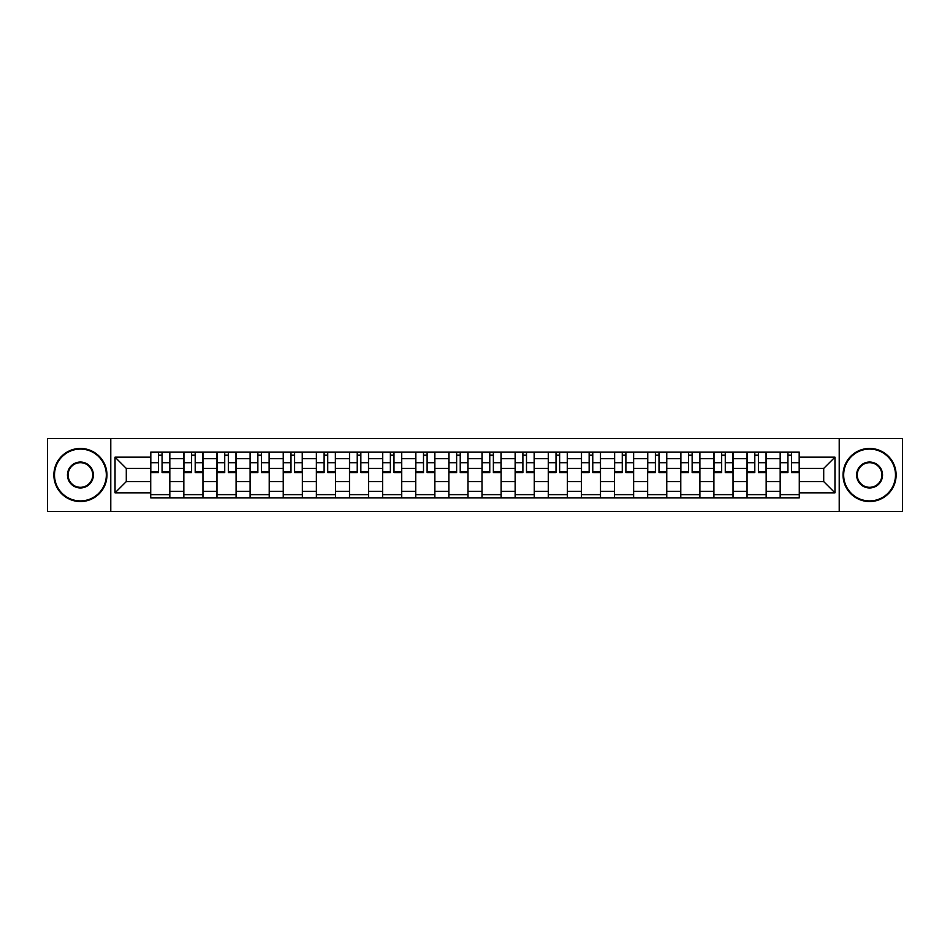 <?xml version="1.0" encoding="UTF-8"?>
<svg xmlns="http://www.w3.org/2000/svg" width="950" height="950" viewBox="0 0 950 950"><rect width="100%" height="100%" fill="white"/><g stroke="black" fill="none" stroke-linecap="round" stroke-linejoin="round"><path stroke-width="1.43" d="M839.218 511.421L902.5 511.421L902.5 438.579L47.5 438.579L47.5 511.421L839.218 511.421L839.218 438.579M183.837 497.836L183.837 458.648L169.824 458.648L169.824 497.836M169.824 458.648L169.824 452.164M183.837 458.648L183.837 452.164M202.956 452.164L202.956 497.836M216.968 497.836L216.968 452.164M236.087 452.164L236.087 497.836M250.099 497.836L250.099 452.164M269.218 452.164L269.218 497.836M283.231 497.836L283.231 452.164M302.349 452.164L302.349 497.836M316.362 497.836L316.362 452.164M335.469 452.164L335.469 497.836M349.493 497.836L349.493 452.164M368.6 452.164L368.6 497.836M382.624 497.836L382.624 452.164M401.731 452.164L401.731 497.836M415.744 497.836L415.744 452.164M434.863 452.164L434.863 497.836M448.875 497.836L448.875 452.164M467.994 452.164L467.994 497.836M482.006 497.836L482.006 452.164M501.125 452.164L501.125 497.836M515.138 497.836L515.138 452.164M534.256 452.164L534.256 497.836M548.269 497.836L548.269 452.164M567.376 452.164L567.376 497.836M581.4 497.836L581.4 452.164M600.507 452.164L600.507 497.836M614.531 497.836L614.531 452.164M633.638 452.164L633.638 497.836M647.651 497.836L647.651 452.164M666.769 452.164L666.769 497.836M680.782 497.836L680.782 452.164M699.901 452.164L699.901 497.836M713.913 497.836L713.913 452.164M733.032 452.164L733.032 497.836M747.044 497.836L747.044 452.164M766.163 452.164L766.163 497.836M780.176 497.836L780.176 452.164M780.176 481.579L766.163 481.579M747.044 481.579L733.032 481.579M713.913 481.579L699.901 481.579M680.782 481.579L666.769 481.579M647.651 481.579L633.638 481.579M614.531 481.579L600.507 481.579M581.4 481.579L567.376 481.579M548.269 481.579L534.256 481.579M515.138 481.579L501.125 481.579M482.006 481.579L467.994 481.579M448.875 481.579L434.863 481.579M415.744 481.579L401.731 481.579M382.624 481.579L368.6 481.579M349.493 481.579L335.469 481.579M316.362 481.579L302.349 481.579M283.231 481.579L269.218 481.579M250.099 481.579L236.087 481.579M216.968 481.579L202.956 481.579M183.837 481.579L169.824 481.579M780.176 468.421L766.163 468.421M747.044 468.421L733.032 468.421M713.913 468.421L699.901 468.421M680.782 468.421L666.769 468.421M647.651 468.421L633.638 468.421M614.531 468.421L600.507 468.421M581.4 468.421L567.376 468.421M548.269 468.421L534.256 468.421M515.138 468.421L501.125 468.421M482.006 468.421L467.994 468.421M448.875 468.421L434.863 468.421M415.744 468.421L401.731 468.421M382.624 468.421L368.6 468.421M349.493 468.421L335.469 468.421M316.362 468.421L302.349 468.421M283.231 468.421L269.218 468.421M250.099 468.421L236.087 468.421M216.968 468.421L202.956 468.421M183.837 468.421L169.824 468.421M126.291 481.579L150.718 481.579L150.718 468.421L126.291 468.421L126.291 481.579L115.033 492.836L115.033 457.164L150.718 457.164L150.718 468.421M799.283 468.421L799.283 481.579L823.709 481.579L823.709 468.421L799.283 468.421L799.283 452.164L150.718 452.164L150.718 457.164M799.283 457.164L834.967 457.164L834.967 492.836L799.283 492.836L799.283 481.579M150.718 481.579L150.718 497.836L799.283 497.836L799.283 492.836M150.718 492.836L115.033 492.836M110.782 511.421L110.782 438.579M169.824 494.641L150.718 494.641M158.46 455.359L162.07 455.359M202.956 494.641L183.837 494.641M191.591 455.359L195.201 455.359M236.087 494.641L216.968 494.641M224.723 455.359L228.333 455.359M269.218 494.641L250.099 494.641M257.854 455.359L261.464 455.359M302.349 494.641L283.231 494.641M290.985 455.359L294.595 455.359M335.469 494.641L316.362 494.641M324.116 455.359L327.726 455.359M368.6 494.641L349.493 494.641M357.236 455.359L360.846 455.359M401.731 494.641L382.624 494.641M390.367 455.359L393.977 455.359M434.863 494.641L415.744 494.641M423.498 455.359L427.108 455.359M467.994 494.641L448.875 494.641M456.629 455.359L460.239 455.359M501.125 494.641L482.006 494.641M489.761 455.359L493.371 455.359M534.256 494.641L515.138 494.641M522.892 455.359L526.502 455.359M567.376 494.641L548.269 494.641M556.023 455.359L559.633 455.359M600.507 494.641L581.4 494.641M589.154 455.359L592.764 455.359M633.638 494.641L614.531 494.641M622.274 455.359L625.884 455.359M666.769 494.641L647.651 494.641M655.405 455.359L659.015 455.359M699.901 494.641L680.782 494.641M688.536 455.359L692.146 455.359M733.032 494.641L713.913 494.641M721.668 455.359L725.278 455.359M766.163 494.641L747.044 494.641M754.799 455.359L758.409 455.359M799.283 494.641L780.176 494.641M787.93 455.359L791.54 455.359M115.033 457.164L126.291 468.421M823.709 481.579L834.967 492.836M823.709 468.421L834.967 457.164M162.07 471.829L169.717 471.829L169.717 472.554L162.07 472.554L162.07 452.378L169.717 452.378L165.466 452.378M169.717 471.829L169.717 452.378M158.46 455.145L162.07 455.145M165.158 452.378L150.812 452.378L150.812 472.554L158.46 472.554L158.46 452.378L155.384 452.378M195.201 471.829L202.849 471.829L202.849 472.554L195.201 472.554L195.201 452.378L202.849 452.378L198.598 452.378M202.849 471.829L202.849 452.378M191.591 455.145L195.201 455.145M198.277 452.378L183.944 452.378L183.944 472.554L191.591 472.554L191.591 452.378L188.516 452.378M228.333 471.829L235.98 471.829L235.98 472.554L228.333 472.554L228.333 452.378L235.98 452.378L231.729 452.378M235.98 471.829L235.98 452.378M224.723 455.145L228.333 455.145M231.408 452.378L217.075 452.378L217.075 472.554L224.723 472.554L224.723 452.378L221.647 452.378M80.418 500.911A25.911 25.911 0 0 0 106.329 475A25.911 25.911 0 0 0 80.418 449.089A25.911 25.911 0 0 0 54.506 475A25.911 25.911 0 0 0 80.418 500.911M80.418 448.459A26.541 26.541 0 0 1 106.958 475A26.541 26.541 0 0 1 80.418 501.541A26.541 26.541 0 0 1 53.877 475A26.541 26.541 0 0 1 80.418 448.459M80.418 487.956A12.956 12.956 0 0 1 67.462 475A12.956 12.956 0 0 1 80.418 462.044A12.956 12.956 0 0 1 93.373 475A12.956 12.956 0 0 1 80.418 487.956M80.418 462.686A12.314 12.314 0 0 0 68.103 475A12.314 12.314 0 0 0 80.418 487.314A12.314 12.314 0 0 0 92.732 475A12.314 12.314 0 0 0 80.418 462.686M869.582 500.911A25.911 25.911 0 0 0 895.494 475A25.911 25.911 0 0 0 869.582 449.089A25.911 25.911 0 0 0 843.671 475A25.911 25.911 0 0 0 869.582 500.911M869.582 448.459A26.541 26.541 0 0 1 896.123 475A26.541 26.541 0 0 1 869.582 501.541A26.541 26.541 0 0 1 843.042 475A26.541 26.541 0 0 1 869.582 448.459M869.582 487.956A12.956 12.956 0 0 1 856.627 475A12.956 12.956 0 0 1 869.582 462.044A12.956 12.956 0 0 1 882.538 475A12.956 12.956 0 0 1 869.582 487.956M869.582 462.686A12.314 12.314 0 0 0 857.268 475A12.314 12.314 0 0 0 869.582 487.314A12.314 12.314 0 0 0 881.897 475A12.314 12.314 0 0 0 869.582 462.686M261.464 471.829L269.111 471.829L269.111 472.554L261.464 472.554L261.464 452.378L269.111 452.378L264.86 452.378M269.111 471.829L269.111 452.378M257.854 455.145L261.464 455.145M264.539 452.378L250.206 452.378L250.206 472.554L257.854 472.554L257.854 452.378L254.778 452.378M294.595 471.829L302.243 471.829L302.243 472.554L294.595 472.554L294.595 452.378L302.243 452.378L297.991 452.378M302.243 471.829L302.243 452.378M290.985 455.145L294.595 455.145M297.671 452.378L283.337 452.378L283.337 472.554L290.985 472.554L290.985 452.378L287.897 452.378M327.726 471.829L335.362 471.829L335.362 472.554L327.726 472.554L327.726 452.378L335.362 452.378L331.122 452.378M335.362 471.829L335.362 452.378M324.116 455.145L327.726 455.145M330.802 452.378L316.469 452.378L316.469 472.554L324.116 472.554L324.116 452.378L321.029 452.378M360.846 471.829L368.493 471.829L368.493 472.554L360.846 472.554L360.846 452.378L368.493 452.378L364.254 452.378M368.493 471.829L368.493 452.378M357.236 455.145L360.846 455.145M363.933 452.378L349.6 452.378L349.6 472.554L357.236 472.554L357.236 452.378L354.16 452.378M393.977 471.829L401.624 471.829L401.624 472.554L393.977 472.554L393.977 452.378L401.624 452.378L397.373 452.378M401.624 471.829L401.624 452.378M390.367 455.145L393.977 455.145M397.064 452.378L382.731 452.378L382.731 472.554L390.367 472.554L390.367 452.378L387.291 452.378M427.108 471.829L434.756 471.829L434.756 472.554L427.108 472.554L427.108 452.378L434.756 452.378L430.504 452.378M434.756 471.829L434.756 452.378M423.498 455.145L427.108 455.145M430.196 452.378L415.851 452.378L415.851 472.554L423.498 472.554L423.498 452.378L420.423 452.378M460.239 471.829L467.887 471.829L467.887 472.554L460.239 472.554L460.239 452.378L467.887 452.378L463.636 452.378M467.887 471.829L467.887 452.378M456.629 455.145L460.239 455.145M463.315 452.378L448.982 452.378L448.982 472.554L456.629 472.554L456.629 452.378L453.554 452.378M493.371 471.829L501.018 471.829L501.018 472.554L493.371 472.554L493.371 452.378L501.018 452.378L496.767 452.378M501.018 471.829L501.018 452.378M489.761 455.145L493.371 455.145M496.446 452.378L482.113 452.378L482.113 472.554L489.761 472.554L489.761 452.378L486.685 452.378M526.502 471.829L534.149 471.829L534.149 472.554L526.502 472.554L526.502 452.378L534.149 452.378L529.898 452.378M534.149 471.829L534.149 452.378M522.892 455.145L526.502 455.145M529.577 452.378L515.244 452.378L515.244 472.554L522.892 472.554L522.892 452.378L519.804 452.378M559.633 471.829L567.269 471.829L567.269 472.554L559.633 472.554L559.633 452.378L567.269 452.378L563.029 452.378M567.269 471.829L567.269 452.378M556.023 455.145L559.633 455.145M562.709 452.378L548.376 452.378L548.376 472.554L556.023 472.554L556.023 452.378L552.936 452.378M592.764 471.829L600.4 471.829L600.4 472.554L592.764 472.554L592.764 452.378L600.4 452.378L596.161 452.378M600.4 471.829L600.4 452.378M589.154 455.145L592.764 455.145M595.84 452.378L581.507 452.378L581.507 472.554L589.154 472.554L589.154 452.378L586.067 452.378M625.884 471.829L633.531 471.829L633.531 472.554L625.884 472.554L625.884 452.378L633.531 452.378L629.292 452.378M633.531 471.829L633.531 452.378M622.274 455.145L625.884 455.145M628.971 452.378L614.638 452.378L614.638 472.554L622.274 472.554L622.274 452.378L619.198 452.378M659.015 471.829L666.663 471.829L666.663 472.554L659.015 472.554L659.015 452.378L666.663 452.378L662.411 452.378M666.663 471.829L666.663 452.378M655.405 455.145L659.015 455.145M662.102 452.378L647.758 452.378L647.758 472.554L655.405 472.554L655.405 452.378L652.329 452.378M692.146 471.829L699.794 471.829L699.794 472.554L692.146 472.554L692.146 452.378L699.794 452.378L695.543 452.378M699.794 471.829L699.794 452.378M688.536 455.145L692.146 455.145M695.222 452.378L680.889 452.378L680.889 472.554L688.536 472.554L688.536 452.378L685.461 452.378M725.278 471.829L732.925 471.829L732.925 472.554L725.278 472.554L725.278 452.378L732.925 452.378L728.674 452.378M732.925 471.829L732.925 452.378M721.668 455.145L725.278 455.145M728.353 452.378L714.02 452.378L714.02 472.554L721.668 472.554L721.668 452.378L718.592 452.378M758.409 471.829L766.056 471.829L766.056 472.554L758.409 472.554L758.409 452.378L766.056 452.378L761.805 452.378M766.056 471.829L766.056 452.378M754.799 455.145L758.409 455.145M761.484 452.378L747.151 452.378L747.151 472.554L754.799 472.554L754.799 452.378L751.723 452.378M791.54 471.829L799.188 471.829L799.188 472.554L791.54 472.554L791.54 452.378L799.188 452.378L794.936 452.378M799.188 471.829L799.188 452.378M787.93 455.145L791.54 455.145M794.616 452.378L780.283 452.378L780.283 472.554L787.93 472.554L787.93 452.378L784.842 452.378M747.044 458.648L733.032 458.648M713.913 458.648L699.901 458.648M680.782 458.648L666.769 458.648M647.651 458.648L633.638 458.648M614.531 458.648L600.507 458.648M581.4 458.648L567.376 458.648M548.269 458.648L534.256 458.648M515.138 458.648L501.125 458.648M482.006 458.648L467.994 458.648M448.875 458.648L434.863 458.648M415.744 458.648L401.731 458.648M382.624 458.648L368.6 458.648M349.493 458.648L335.469 458.648M316.362 458.648L302.349 458.648M283.231 458.648L269.218 458.648M250.099 458.648L236.087 458.648M216.968 458.648L202.956 458.648M780.176 458.648L766.163 458.648M747.044 491.352L733.032 491.352M713.913 491.352L699.901 491.352M680.782 491.352L666.769 491.352M647.651 491.352L633.638 491.352M614.531 491.352L600.507 491.352M581.4 491.352L567.376 491.352M548.269 491.352L534.256 491.352M515.138 491.352L501.125 491.352M482.006 491.352L467.994 491.352M448.875 491.352L434.863 491.352M415.744 491.352L401.731 491.352M382.624 491.352L368.6 491.352M349.493 491.352L335.469 491.352M316.362 491.352L302.349 491.352M283.231 491.352L269.218 491.352M250.099 491.352L236.087 491.352M216.968 491.352L202.956 491.352M183.837 491.352L169.824 491.352M780.176 491.352L766.163 491.352M162.07 462.697L169.717 462.697M150.812 471.829L158.46 471.829M150.812 462.697L158.46 462.697M195.201 462.697L202.849 462.697M183.944 471.829L191.591 471.829M183.944 462.697L191.591 462.697M228.333 462.697L235.98 462.697M217.075 471.829L224.723 471.829M217.075 462.697L224.723 462.697M261.464 462.697L269.111 462.697M250.206 471.829L257.854 471.829M250.206 462.697L257.854 462.697M294.595 462.697L302.243 462.697M283.337 471.829L290.985 471.829M283.337 462.697L290.985 462.697M327.726 462.697L335.362 462.697M316.469 471.829L324.116 471.829M316.469 462.697L324.116 462.697M360.846 462.697L368.493 462.697M349.6 471.829L357.236 471.829M349.6 462.697L357.236 462.697M393.977 462.697L401.624 462.697M382.731 471.829L390.367 471.829M382.731 462.697L390.367 462.697M427.108 462.697L434.756 462.697M415.851 471.829L423.498 471.829M415.851 462.697L423.498 462.697M460.239 462.697L467.887 462.697M448.982 471.829L456.629 471.829M448.982 462.697L456.629 462.697M493.371 462.697L501.018 462.697M482.113 471.829L489.761 471.829M482.113 462.697L489.761 462.697M526.502 462.697L534.149 462.697M515.244 471.829L522.892 471.829M515.244 462.697L522.892 462.697M559.633 462.697L567.269 462.697M548.376 471.829L556.023 471.829M548.376 462.697L556.023 462.697M592.764 462.697L600.4 462.697M581.507 471.829L589.154 471.829M581.507 462.697L589.154 462.697M625.884 462.697L633.531 462.697M614.638 471.829L622.274 471.829M614.638 462.697L622.274 462.697M659.015 462.697L666.663 462.697M647.758 471.829L655.405 471.829M647.758 462.697L655.405 462.697M692.146 462.697L699.794 462.697M680.889 471.829L688.536 471.829M680.889 462.697L688.536 462.697M725.278 462.697L732.925 462.697M714.02 471.829L721.668 471.829M714.02 462.697L721.668 462.697M758.409 462.697L766.056 462.697M747.151 471.829L754.799 471.829M747.151 462.697L754.799 462.697M791.54 462.697L799.188 462.697M780.283 471.829L787.93 471.829M780.283 462.697L787.93 462.697"/></g></svg>
